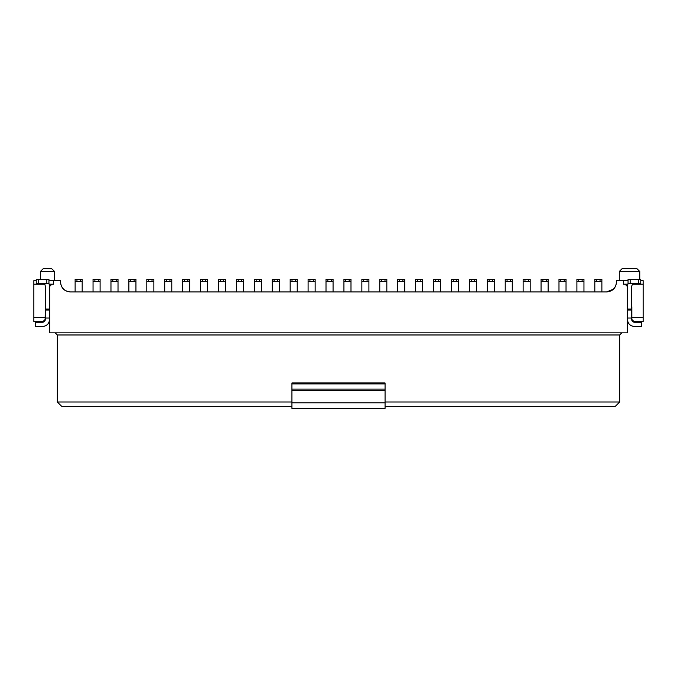 <?xml version="1.0" encoding="UTF-8"?>
<svg xmlns="http://www.w3.org/2000/svg" width="677" height="677" viewBox="0 0 677 677"><rect width="100%" height="100%" fill="white"/><g stroke="black" fill="none" stroke-linecap="round" stroke-linejoin="round"><path stroke-width="1.02" d="M291.931 408.349L291.931 382.945L385.069 382.945L291.931 382.945L291.931 383.91L385.069 383.91L385.069 382.945L385.069 383.91L291.931 383.91L291.931 389.089L385.069 389.089L385.069 383.91L385.069 389.089L291.931 389.089L291.931 390.697L385.069 390.697L385.069 389.089L385.069 390.697L291.931 390.697L291.931 402.807L385.069 402.807L385.069 390.697L385.069 402.807L291.931 402.807L291.931 408.349L385.069 408.349L385.069 402.807L385.069 408.349L291.931 408.349M619.658 334.971L619.658 402.003L615.418 406.234L619.658 402.003L619.658 334.971L57.342 334.971L57.342 402.003L291.931 402.003L57.342 402.003L57.342 334.971L619.658 334.971L621.774 332.856L619.658 334.971M616.485 282.055L616.485 280.65L623.534 280.65L623.534 284.171L627.74 284.171L625.091 284.171L627.207 286.295L627.207 332.856L49.793 332.856L627.207 332.856L627.207 286.295L625.091 284.171L623.534 284.171L623.534 280.65L628.053 280.65L616.485 280.65L616.485 282.055C615.85 288.013 612.558 291.305 606.6 291.939C612.643 291.389 615.935 288.097 616.485 282.055M631.861 306.749L631.861 317.335L631.861 306.749M643.15 321.567L633.977 321.567L631.861 319.451L631.861 317.335L631.861 319.451L633.977 321.567L643.15 321.567L643.15 317.335L631.861 317.335L643.15 317.335L643.15 284.171L632.606 284.171L643.15 284.171L643.15 321.567M643.15 280.65L643.15 284.171L643.15 280.65L640.755 280.65L643.15 280.65M639.765 279.237L639.765 271.477L619.303 271.477L639.765 271.477L639.765 279.237M619.303 280.65L619.303 271.477L622.129 268.651L636.939 268.651L622.129 268.651L636.939 268.651L639.765 271.477L636.939 268.651M639.765 271.477L619.303 271.477L639.765 271.477M627.418 319.451L627.418 286.295L627.418 319.451C627.867 323.708 630.219 326.06 634.476 326.509C630.16 326.119 627.807 323.767 627.418 319.451M631.649 286.295L631.649 319.451L631.649 318.038L627.418 318.038L631.649 318.038L631.649 310.024L627.418 310.024L631.649 310.024L631.649 309.076L627.418 309.076L631.649 309.076L631.649 286.295L632.352 284.425L631.649 286.286M634.476 326.509L641.525 326.509L641.525 322.269L634.476 322.269C632.767 322.091 631.827 321.152 631.649 319.451L634.476 322.269L641.525 322.269L641.525 326.509L634.476 326.509M628.053 283.367L627.418 286.295L628.053 283.367M627.638 284.526L627.418 286.295M634.476 283.468L632.352 284.425L634.476 283.468M628.053 279.237L640.755 279.237L628.053 279.237L628.053 283.468L628.053 279.237M640.755 283.468L628.053 283.468L630.169 283.468L630.169 279.237L630.169 283.468L638.631 283.468L638.631 279.237L638.631 283.468L640.755 283.468L640.755 279.237L640.755 283.468M440.592 281.539L433.534 281.539L433.534 291.939L433.534 279.237L433.534 281.539L440.592 281.539L440.592 291.939L440.592 281.539M440.592 279.237L440.592 281.353L433.534 281.353L435.37 281.353L435.37 279.237L433.534 279.237L440.592 279.237L438.755 279.237L438.755 281.353L440.592 281.353L440.592 279.237M435.37 281.353L438.755 281.353L438.755 279.237L435.37 279.237L435.37 281.353M458.515 281.539L451.457 281.539L451.457 291.939L451.457 279.237L451.457 281.539L458.515 281.539L458.515 291.939L458.515 281.539M458.515 279.237L458.515 281.353L451.457 281.353L453.294 281.353L453.294 279.237L451.457 279.237L458.515 279.237L456.679 279.237L456.679 281.353L458.515 281.353L458.515 279.237M453.294 281.353L456.679 281.353L456.679 279.237L453.294 279.237L453.294 281.353M476.43 281.539L469.373 281.539L469.373 291.939L469.373 279.237L469.373 281.539L476.43 281.539L476.43 291.939L476.43 281.539M469.373 279.711L469.373 281.353L471.209 281.353L469.373 281.353M476.43 279.237L476.43 281.353L471.209 281.353L471.209 279.237L469.373 279.237L476.43 279.237L474.594 279.237L474.594 281.353L476.43 281.353L476.43 279.237M471.209 281.353L474.594 281.353L474.594 279.237L471.209 279.237L471.209 281.353M494.354 281.539L487.296 281.539L487.296 291.939L487.296 279.237L487.296 281.539L494.354 281.539L494.354 291.939L494.354 281.539M487.296 279.711L487.296 281.353L489.132 281.353L487.296 281.353M494.354 279.237L494.354 281.353L489.132 281.353L489.132 279.237L487.296 279.237L494.354 279.237L492.517 279.237L492.517 281.353L494.354 281.353L494.354 279.237M489.132 281.353L492.517 281.353L492.517 279.237L489.132 279.237L489.132 281.353M512.277 281.539L505.22 281.539L505.22 291.939L505.22 279.237L505.22 281.539L512.277 281.539L512.277 291.939L512.277 281.539M512.277 279.237L512.277 281.353L505.22 281.353L507.056 281.353L507.056 279.237L505.22 279.237L512.277 279.237L510.441 279.237L510.441 281.353L512.277 281.353L512.277 279.237M507.056 281.353L510.441 281.353L510.441 279.237L507.056 279.237L507.056 281.353M530.193 281.539L523.135 281.539L523.135 291.939L523.135 279.237L523.135 281.539L530.193 281.539L530.193 291.939L530.193 281.539M530.193 279.237L530.193 281.353L523.135 281.353L524.971 281.353L524.971 279.237L523.135 279.237L530.193 279.237L528.356 279.237L528.356 281.353L530.193 281.353L530.193 279.237M524.971 281.353L528.356 281.353L528.356 279.237L524.971 279.237L524.971 281.353M548.116 281.539L541.058 281.539L541.058 291.939L541.058 279.237L541.058 281.539L548.116 281.539L548.116 291.939L548.116 281.539M548.116 279.237L548.116 281.353L541.058 281.353L542.895 281.353L542.895 279.237L541.058 279.237L548.116 279.237L546.28 279.237L546.28 281.353L548.116 281.353L548.116 279.237M542.895 281.353L546.28 281.353L546.28 279.237L542.895 279.237L542.895 281.353M566.031 281.539L558.982 281.539L558.982 291.939L558.982 279.237L558.982 281.539L566.031 281.539L566.031 291.939L566.031 281.539M558.982 279.711L558.982 281.353L560.81 281.353L558.982 281.353M566.031 279.237L566.031 281.353L560.81 281.353L560.818 279.237L558.982 279.237L566.031 279.237L564.203 279.237L564.203 281.353L566.031 281.353L566.031 279.237M560.81 281.353L564.203 281.353L564.203 279.237L560.81 279.237L560.81 281.353M583.955 281.539L576.897 281.539L576.897 291.939L576.897 279.237L576.897 281.539L583.955 281.539L583.955 291.939L583.955 281.539M576.897 279.711L576.897 281.353L578.733 281.353L576.897 281.353M583.955 279.237L583.955 281.353L578.733 281.353L578.733 279.237L576.897 279.237L583.955 279.237L582.118 279.237L582.118 281.353L583.955 281.353L583.955 279.237M578.733 281.353L582.118 281.353L582.118 279.237L578.733 279.237L578.733 281.353M601.878 281.539L594.821 281.539L594.821 291.939L594.821 279.237L594.821 281.539L601.878 281.539L601.878 291.939L601.878 281.539M594.821 279.711L594.821 281.353L596.657 281.353L594.821 281.353M601.878 279.237L601.878 281.353L596.657 281.353L596.657 279.237L594.821 279.237L601.878 279.237L600.042 279.237L600.042 281.353L601.878 281.353L601.878 279.237M596.657 281.353L600.042 281.353L600.042 279.237L596.657 279.237L596.657 281.353M385.069 402.003L619.658 402.003L385.069 402.003M55.226 332.856L57.342 334.971L55.226 332.856M57.342 402.003L61.582 406.234L291.931 406.234L61.582 406.234L57.342 402.003M385.069 406.234L615.418 406.234L385.069 406.234M70.4 291.939C64.442 291.305 61.15 288.013 60.515 282.055L60.515 280.65L53.466 280.65L53.466 284.171L51.909 284.171L49.793 286.295L49.793 332.856L49.793 286.295L51.909 284.171L53.466 284.171L53.466 280.65L60.515 280.65L60.515 282.055C61.065 288.097 64.357 291.389 70.4 291.939L606.6 291.939L70.4 291.939C64.442 291.305 61.15 288.013 60.515 282.055M422.668 279.237L422.668 291.939L422.668 281.539L415.619 281.539L415.619 291.939L415.619 279.237L422.668 279.237L420.84 279.237L420.84 281.353L422.668 281.353L422.668 279.237M33.85 280.65L36.245 280.65L33.85 280.65L33.85 284.171L44.394 284.171L33.85 284.171L33.85 317.335L45.139 317.335L45.351 306.749L45.139 319.451L45.139 317.335L33.85 317.335L33.85 280.65M48.947 280.65L53.466 280.65L48.947 280.65M49.26 284.171L51.909 284.171L49.26 284.171M333.067 281.539L326.009 281.539L326.009 291.939L326.009 279.237L326.009 281.539L333.067 281.539L333.067 291.939L333.067 281.539M333.067 279.237L333.067 281.353L326.009 281.353L327.846 281.353L327.846 279.237L326.009 279.237L333.067 279.237L331.231 279.237L331.231 281.353L333.067 281.353L333.067 279.237M82.179 281.539L75.122 281.539L75.122 291.939L75.122 279.237L75.122 281.539L82.179 281.539L82.179 291.939L82.179 281.539M75.122 279.711L75.122 281.353L76.958 281.353L75.122 281.353M82.179 279.237L82.179 281.353L76.958 281.353L76.958 279.237L75.122 279.237L82.179 279.237L80.343 279.237L80.343 281.353L82.179 281.353L82.179 279.237M100.103 281.539L93.045 281.539L93.045 291.939L93.045 279.237L93.045 281.539L100.103 281.539L100.103 291.939L100.103 281.539M93.045 279.711L93.045 281.353L94.882 281.353L93.045 281.353M100.103 279.237L100.103 281.353L94.882 281.353L94.882 279.237L93.045 279.237L100.103 279.237L98.267 279.237L98.267 281.353L100.103 281.353L100.103 279.237M118.018 281.539L110.969 281.539L110.969 291.939L110.969 279.237L110.969 281.539L118.018 281.539L118.018 291.939L118.018 281.539M110.969 279.711L110.969 281.353L112.797 281.353L110.969 281.353M118.018 279.237L118.018 281.353L112.797 281.353L112.797 279.237L110.969 279.237L118.018 279.237L116.19 279.237L116.19 281.353L118.018 281.353L118.018 279.237M135.942 281.539L128.884 281.539L128.884 291.939L128.884 279.237L128.884 281.539L135.942 281.539L135.942 291.939L135.942 281.539M135.942 279.237L135.942 281.353L128.884 281.353L130.72 281.353L130.72 279.237L128.884 279.237L135.942 279.237L134.105 279.237L134.105 281.353L135.942 281.353L135.942 279.237M153.865 281.539L146.807 281.539L146.807 291.939L146.807 279.237L146.807 281.539L153.865 281.539L153.865 291.939L153.865 281.539M146.807 279.711L146.807 281.353L148.644 281.353L146.807 281.353M153.865 279.237L153.865 281.353L148.644 281.353L148.644 279.237L146.807 279.237L153.865 279.237L152.029 279.237L152.029 281.353L153.865 281.353L153.865 279.237M171.78 281.539L164.723 281.539L164.723 291.939L164.723 279.237L164.723 281.539L171.78 281.539L171.78 291.939L171.78 281.539M164.723 279.711L164.723 281.353L166.559 281.353L164.723 281.353M171.78 279.237L171.78 281.353L166.559 281.353L166.559 279.237L164.723 279.237L171.78 279.237L169.944 279.237L169.944 281.353L171.78 281.353L171.78 279.237M189.704 281.539L182.646 281.539L182.646 291.939L182.646 279.237L182.646 281.539L189.704 281.539L189.704 291.939L189.704 281.539M189.704 279.237L189.704 281.353L182.646 281.353L184.482 281.353L184.482 279.237L182.646 279.237L189.704 279.237L187.867 279.237L187.867 281.353L189.704 281.353L189.704 279.237M207.627 281.539L200.57 281.539L200.57 291.939L200.57 279.237L200.57 281.539L207.627 281.539L207.627 291.939L207.627 281.539M200.57 279.711L200.57 281.353L202.406 281.353L200.57 281.353M207.627 279.237L207.627 281.353L202.406 281.353L202.406 279.237L200.57 279.237L207.627 279.237L205.791 279.237L205.791 281.353L207.627 281.353L207.627 279.237M225.543 281.539L218.485 281.539L218.485 291.939L218.485 279.237L218.485 281.539L225.543 281.539L225.543 291.939L225.543 281.539M218.485 279.711L218.485 281.353L220.321 281.353L218.485 281.353M225.543 279.237L225.543 281.353L220.321 281.353L220.321 279.237L218.485 279.237L225.543 279.237L223.706 279.237L223.706 281.353L225.543 281.353L225.543 279.237M243.466 281.539L236.408 281.539L236.408 291.939L236.408 279.237L236.408 281.539L243.466 281.539L243.466 291.939L243.466 281.539M243.466 279.237L243.466 281.353L236.408 281.353L238.245 281.353L238.245 279.237L236.408 279.237L243.466 279.237L241.63 279.237L241.63 281.353L243.466 281.353L243.466 279.237M261.381 281.539L254.332 281.539L254.332 291.939L254.332 279.237L254.332 281.539L261.381 281.539L261.381 291.939L261.381 281.539M254.332 279.711L254.332 281.353L256.16 281.353L254.332 281.353M261.381 279.237L261.381 281.353L256.16 281.353L256.168 279.237L254.332 279.237L261.381 279.237L259.553 279.237L259.553 281.353L261.381 281.353L261.381 279.237M279.305 281.539L272.247 281.539L272.247 291.939L272.247 279.237L272.247 281.539L279.305 281.539L279.305 291.939L279.305 281.539M279.305 279.237L279.305 281.353L272.247 281.353L274.083 281.353L274.083 279.237L272.247 279.237L279.305 279.237L277.468 279.237L277.468 281.353L279.305 281.353L279.305 279.237M297.228 281.539L290.171 281.539L290.171 291.939L290.171 279.237L290.171 281.539L297.228 281.539L297.228 291.939L297.228 281.539M290.171 279.711L290.171 281.353L292.007 281.353L290.171 281.353M297.228 279.237L297.228 281.353L292.007 281.353L292.007 279.237L290.171 279.237L297.228 279.237L295.392 279.237L295.392 281.353L297.228 281.353L297.228 279.237M315.143 281.353L308.094 281.353L308.094 291.939L308.094 281.539L315.143 281.539L315.143 291.939L315.143 279.237L313.316 279.237L313.316 281.353L315.143 281.539L308.094 281.539L308.094 279.237L315.143 279.237L315.143 281.353L315.143 279.711M350.991 281.539L343.933 281.539L343.933 291.939L343.933 279.237L343.933 281.539L350.991 281.539L350.991 291.939L350.991 281.539M350.991 279.237L350.991 281.353L343.933 281.353L345.769 281.353L345.769 279.237L343.933 279.237L350.991 279.237L349.154 279.237L349.154 281.353L350.991 281.353L350.991 279.237M368.906 281.353L368.906 279.237L367.078 279.237L367.078 281.353L363.684 281.353L363.684 279.237L368.906 279.237L368.906 281.539L361.856 281.539L361.856 291.939L361.856 279.237L361.856 281.539L368.906 281.539L368.906 291.939L368.906 279.711M361.856 279.711L361.856 281.353L363.684 281.353L361.856 281.353M386.829 281.539L379.772 281.539L379.772 291.939L379.772 279.237L379.772 281.539L386.829 281.539L386.829 291.939L386.829 281.539M386.829 279.237L386.829 281.353L379.772 281.353L381.608 281.353L381.608 279.237L379.772 279.237L386.829 279.237L384.993 279.237L384.993 281.353L386.829 281.353L386.829 279.237M404.753 281.353L404.753 279.237L402.917 279.237L402.917 281.353L399.532 281.353L399.532 279.237L404.753 279.237L404.753 281.539L397.695 281.539L397.695 291.939L397.695 279.237L397.695 281.539L404.753 281.539L404.753 291.939L404.753 279.711M397.695 279.711L397.695 281.353L399.532 281.353L397.695 281.353M422.668 281.353L415.619 281.539L422.668 281.353M33.85 321.567L33.85 317.335L33.85 321.567L43.023 321.567L45.139 319.451L43.023 321.567L33.85 321.567M54.524 271.477L51.697 268.651L43.235 268.651L40.408 271.477L54.524 271.477L54.524 280.65L54.524 271.477L40.408 271.477L40.408 279.237L40.408 271.477L43.235 268.651L51.748 268.701M49.582 286.295L49.582 319.451L49.582 286.295L48.947 283.367L49.582 286.295M417.447 279.237L415.619 279.237L415.619 281.353L417.447 281.353L417.447 279.237L417.447 281.353L420.84 281.353L420.84 279.237L417.447 279.237M309.922 279.237L308.094 279.237L308.094 281.353L309.922 281.353L309.922 279.237L309.922 281.353L313.316 281.353L313.316 279.237L309.922 279.237M363.684 279.237L361.856 279.237L363.684 279.237L363.684 281.353L367.078 281.353L367.078 279.237L363.684 279.237M399.532 279.237L397.695 279.237L399.532 279.237L399.532 281.353L402.917 281.353L402.917 279.237L399.532 279.237M47.466 271.477L42.888 271.477M40.408 271.477L43.235 268.651L51.697 268.651M42.524 326.509L35.475 326.509L35.475 322.269L42.524 322.269L45.351 319.451L45.351 286.295L45.351 309.076L49.582 309.076L45.351 309.076L45.351 310.024L49.582 310.024L45.351 310.024L45.351 318.038L49.582 318.038L45.351 318.038L45.351 319.451C45.173 321.152 44.233 322.091 42.524 322.269L35.475 322.269L35.475 326.509L42.524 326.509C46.781 326.06 49.133 323.708 49.582 319.451C49.193 323.767 46.84 326.119 42.524 326.509C46.84 326.119 49.193 323.767 49.582 319.451M44.648 283.468L45.351 286.295L44.648 283.468M327.846 281.353L331.231 281.353L331.231 279.237L327.846 279.237L327.846 281.353M76.958 281.353L80.343 281.353L80.343 279.237L76.958 279.237L76.958 281.353M94.882 281.353L98.267 281.353L98.267 279.237L94.882 279.237L94.882 281.353M112.797 281.353L116.19 281.353L116.19 279.237L112.797 279.237L112.797 281.353M130.72 281.353L134.105 281.353L134.105 279.237L130.72 279.237L130.72 281.353M148.644 281.353L152.029 281.353L152.029 279.237L148.644 279.237L148.644 281.353M166.559 281.353L169.944 281.353L169.944 279.237L166.559 279.237L166.559 281.353M184.482 281.353L187.867 281.353L187.867 279.237L184.482 279.237L184.482 281.353M202.406 281.353L205.791 281.353L205.791 279.237L202.406 279.237L202.406 281.353M220.321 281.353L223.706 281.353L223.706 279.237L220.321 279.237L220.321 281.353M238.245 281.353L241.63 281.353L241.63 279.237L238.245 279.237L238.245 281.353M256.16 281.353L259.553 281.353L259.553 279.237L256.16 279.237L256.16 281.353M274.083 281.353L277.468 281.353L277.468 279.237L274.083 279.237L274.083 281.353M292.007 281.353L295.392 281.353L295.392 279.237L292.007 279.237L292.007 281.353M345.769 281.353L349.154 281.353L349.154 279.237L345.769 279.237L345.769 281.353M381.608 281.353L384.993 281.353L384.993 279.237L381.608 279.237L381.608 281.353M48.947 283.468L36.245 283.468L48.947 283.468L48.947 279.237L48.947 283.468M36.245 279.237L48.947 279.237L46.831 279.237L46.831 283.468L46.831 279.237L38.369 279.237L38.369 283.468L38.369 279.237L36.245 279.237L36.245 283.468L36.245 279.237M42.524 283.468L44.648 284.425M606.6 291.939L613.59 289.045"/></g></svg>
